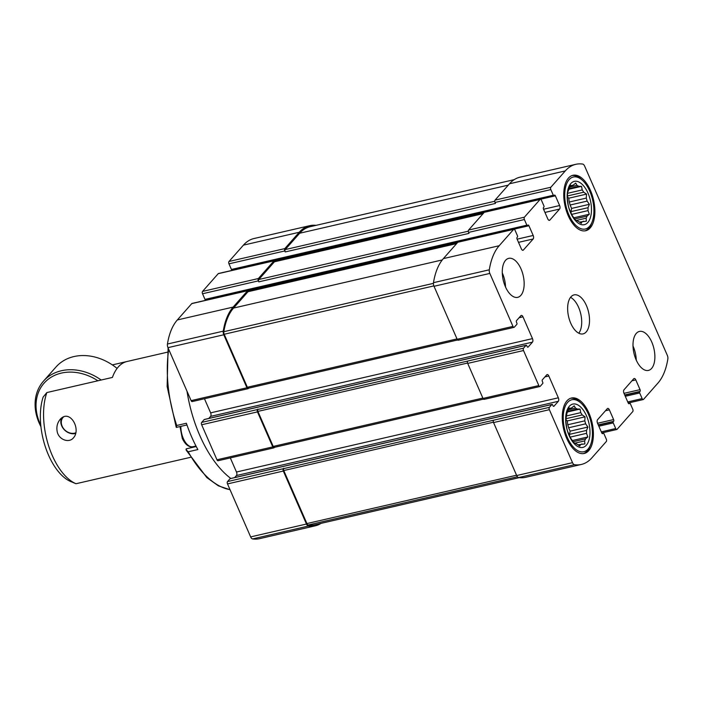 <?xml version="1.0" encoding="UTF-8"?>
<svg xmlns="http://www.w3.org/2000/svg" width="703" height="703" viewBox="0 0 703 703"><rect width="100%" height="100%" fill="white"/><g stroke="black" fill="none" stroke-linecap="round" stroke-linejoin="round"><path stroke-width="1.05" d="M574.659 218.984L587.014 216.129A18.893 9.675 77 0 1 586.135 218.176L586.355 221.181L579.413 222.104M576.495 220.399L586.135 218.176M579.729 222.315L582.014 221.788A18.893 9.675 77 0 0 583.508 221.155M570.318 185.996L571.917 185.627L570.651 185.232L569.281 188.606A18.893 9.675 77 0 0 568.411 190.654L567.681 192.183L567.418 196.172A18.893 9.675 77 0 0 567.4 199.09L568.305 205.68A18.893 9.675 77 0 0 569.149 208.686L571.724 214.573A18.893 9.675 77 0 0 573.191 216.858L575.467 220.074L576.741 220.47A18.893 9.675 77 0 0 578.446 221.427L581.284 223.326L582.014 221.788M569.905 186.989L576.97 185.355L575.722 183.088L573.411 184.994A18.893 9.675 77 0 0 571.917 185.627M569.333 188.474L578.683 186.313A18.893 9.675 77 0 0 576.97 185.355M567.426 195.97L583.701 192.209A18.893 9.675 77 0 0 582.225 189.924L567.576 193.299M570.115 205.021L587.11 201.102A18.893 9.675 77 0 0 586.276 198.097L569.281 202.016A18.893 9.675 77 0 1 570.115 205.021L571.601 208.422L571.029 211.612L588.024 207.693A18.893 9.675 77 0 1 588.007 210.61L589.325 214.23L587.014 216.129M571.609 214.389L588.007 210.61M571.047 213.44A18.893 9.675 77 0 0 571.029 211.612M587.822 222.482A22.232 11.38 77 0 0 582.602 184.766A22.232 11.38 77 0 0 567.541 201.814A22.232 11.38 77 0 0 587.822 222.482M587.11 201.102L589.386 204.318L588.024 207.693M583.701 192.209L586.539 194.116L586.276 198.097M578.683 186.313L581.53 186.339L582.225 189.924M573.165 441.712L585.52 438.865A18.893 9.675 77 0 1 584.65 440.913L584.87 443.918L577.928 444.832M575.01 443.136L584.65 440.913M578.235 445.043L580.529 444.516A18.893 9.675 77 0 0 582.014 443.892M568.824 408.724L570.423 408.355L569.158 407.96L567.796 411.334A18.893 9.675 77 0 0 566.917 413.382L565.924 418.9A18.893 9.675 77 0 0 565.906 421.818L566.82 428.408A18.893 9.675 77 0 0 567.655 431.414L570.23 437.301A18.893 9.675 77 0 0 571.706 439.586L573.982 442.802L575.247 443.198A18.893 9.675 77 0 0 576.961 444.155L579.799 446.054L580.529 444.516M568.411 409.717L575.485 408.091L574.228 405.824L571.917 407.722A18.893 9.675 77 0 0 570.423 408.355M567.839 411.202L577.198 409.049A18.893 9.675 77 0 0 575.485 408.091M565.933 418.698L582.207 414.946A18.893 9.675 77 0 0 580.74 412.652L566.091 416.035M568.63 427.758L585.625 423.839A18.893 9.675 77 0 0 584.782 420.833L567.787 424.753A18.893 9.675 77 0 1 568.63 427.758L570.115 431.15L569.544 434.34L586.53 430.421A18.893 9.675 77 0 1 586.513 433.338L587.831 436.958L585.52 438.865M570.115 437.125L586.513 433.338M569.562 436.168A18.893 9.675 77 0 0 569.544 434.34M586.337 445.21A22.232 11.38 77 0 0 581.117 407.494A22.232 11.38 77 0 0 566.047 424.55A22.232 11.38 77 0 0 586.337 445.21M585.625 423.839L587.901 427.055L586.53 430.421M582.207 414.946L585.045 416.844L584.782 420.833M577.198 409.049L580.045 409.076L580.74 412.652M232.131 269.855A0.888 0.457 -103 0 1 231.445 269.469L228.976 263.827A1.775 0.914 -103 0 1 228.993 261.481L243.431 245.136A66.688 34.148 -103 0 1 253.95 238.545L309.768 225.672A66.688 34.148 -103 0 1 316.025 225.355M321.06 523.357A66.688 34.148 -103 0 1 315.296 525.818L259.477 538.683A66.688 34.148 -103 0 1 252.588 538.92A3.779 1.933 -103 0 1 250.646 536.899L227.508 483.919A1.775 0.914 -103 0 1 227.517 481.573L230.039 478.717A0.888 0.457 -103 0 1 230.347 478.646M234.626 477.609L236.454 475.536A2.671 1.362 -103 0 0 236.48 472.021L230.312 457.908M218.334 460.562A1.775 0.914 -103 0 1 218.062 460.737A1.775 0.914 -103 0 1 216.963 459.788L201.656 424.761A1.775 0.914 -103 0 1 201.673 422.415L204.195 419.559A0.888 0.457 -103 0 1 204.503 419.489M208.773 418.443L210.601 416.378A2.671 1.362 -103 0 0 210.628 412.854L204.459 398.742M192.49 401.395A1.775 0.914 -103 0 1 192.209 401.571A1.775 0.914 -103 0 1 191.111 400.622L167.973 347.651A3.779 1.933 -103 0 1 167.446 344.031A66.688 34.148 -103 0 1 177.323 319.962L191.761 303.617A1.775 0.914 -103 0 1 192.042 303.441L247.86 290.576A1.775 0.914 -103 0 1 248.897 291.402M528.928 225.742L533.182 235.47A2.671 1.362 -103 0 1 533.155 238.985L523.41 250.013A2.671 1.362 -103 0 1 522.997 250.277A2.671 1.362 -103 0 1 521.354 248.862L517.1 239.125A1.336 0.685 -103 0 1 517.109 237.368L517.461 236.973A0.888 0.457 -103 0 0 517.47 235.804L515 230.162A1.775 0.914 -103 0 0 513.902 229.213A1.775 0.914 -103 0 0 513.621 229.389L499.183 245.734A66.688 34.148 -103 0 0 489.306 269.803A3.779 1.933 -103 0 0 489.833 273.423L512.979 326.394A1.775 0.914 -103 0 0 514.069 327.343A1.775 0.914 -103 0 0 514.35 327.167L516.872 324.311A0.888 0.457 -103 0 0 516.881 323.134L516.538 322.361A1.336 0.685 -103 0 1 516.556 320.603L520.905 315.682A2.671 1.362 -103 0 1 521.327 315.419A2.671 1.362 -103 0 1 522.97 316.833L532.487 338.626A2.671 1.362 -103 0 1 532.47 342.141L528.12 347.071A1.336 0.685 -103 0 1 527.909 347.203A1.336 0.685 -103 0 1 527.083 346.491L526.74 345.709A0.888 0.457 -103 0 0 526.055 345.331L523.533 348.187A1.775 0.914 -103 0 0 523.515 350.525L538.823 385.56A1.775 0.914 -103 0 0 539.922 386.501A1.775 0.914 -103 0 0 540.203 386.325L542.725 383.469A0.888 0.457 -103 0 0 542.725 382.3L542.391 381.518A1.336 0.685 -103 0 1 542.4 379.761L546.749 374.84A2.671 1.362 -103 0 1 547.171 374.576A2.671 1.362 -103 0 1 548.815 375.991L558.34 397.793A2.671 1.362 -103 0 1 558.314 401.308L553.964 406.229A1.336 0.685 -103 0 1 553.753 406.36A1.336 0.685 -103 0 1 552.936 405.657L552.593 404.875A0.888 0.457 -103 0 0 551.908 404.489L549.377 407.345A1.775 0.914 -103 0 0 549.368 409.691L572.514 462.671A3.779 1.933 -103 0 0 574.448 464.692A66.688 34.148 -103 0 0 581.337 464.455A66.688 34.148 -103 0 0 591.864 457.864L606.302 441.519A1.775 0.914 -103 0 0 606.32 439.173L603.851 433.531A0.888 0.457 -103 0 0 603.165 433.145L602.814 433.54A1.336 0.685 -103 0 1 602.603 433.672A1.336 0.685 -103 0 1 601.786 432.96L597.532 423.232A2.671 1.362 -103 0 1 597.559 419.717L607.295 408.689A2.671 1.362 -103 0 1 607.717 408.425A2.671 1.362 -103 0 1 609.36 409.84L613.614 419.577A1.336 0.685 -103 0 1 613.605 421.334L613.253 421.721A0.888 0.457 -103 0 0 613.244 422.898L615.714 428.54A1.775 0.914 -103 0 0 616.803 429.489A1.775 0.914 -103 0 0 617.085 429.313L632.744 411.589A1.775 0.914 -103 0 0 632.762 409.243L630.292 403.601A0.888 0.457 -103 0 0 629.607 403.214L629.255 403.61A1.336 0.685 -103 0 1 629.044 403.742A1.336 0.685 -103 0 1 628.227 403.03L623.974 393.302A2.671 1.362 -103 0 1 624 389.787L633.737 378.759A2.671 1.362 -103 0 1 634.159 378.495A2.671 1.362 -103 0 1 635.802 379.91L640.055 389.647A1.336 0.685 -103 0 1 640.046 391.404L639.695 391.791A0.888 0.457 -103 0 0 639.686 392.968L642.155 398.61A1.775 0.914 -103 0 0 643.245 399.559A1.775 0.914 -103 0 0 643.526 399.383L657.973 383.038A66.688 34.148 -103 0 0 667.85 358.969A3.779 1.933 -103 0 0 667.323 355.349L584.641 166.101A3.779 1.933 -103 0 0 582.708 164.08A66.688 34.148 -103 0 0 575.81 164.317A66.688 34.148 -103 0 0 565.291 170.908L550.853 187.253A1.775 0.914 -103 0 0 550.836 189.599L553.305 195.241A0.888 0.457 -103 0 0 553.99 195.627L554.342 195.232A1.336 0.685 -103 0 1 554.553 195.1A1.336 0.685 -103 0 1 555.37 195.812L559.623 205.54A2.671 1.362 -103 0 1 559.597 209.055L549.86 220.083A2.671 1.362 -103 0 1 549.438 220.347A2.671 1.362 -103 0 1 547.795 218.932L543.542 209.195A1.336 0.685 -103 0 1 543.551 207.438L543.902 207.042A0.888 0.457 -103 0 0 543.911 205.874L541.442 200.232A1.775 0.914 -103 0 0 540.343 199.283A1.775 0.914 -103 0 0 540.071 199.459L524.412 217.183A1.775 0.914 -103 0 0 524.394 219.529L526.863 225.171A0.888 0.457 -103 0 0 527.549 225.558L527.9 225.162A1.336 0.685 -103 0 1 528.102 225.03A1.336 0.685 -103 0 1 528.928 225.742L207.069 299.97A1.336 0.685 -103 0 0 206.84 299.575M205.689 299.786A0.888 0.457 -103 0 1 205.004 299.399L202.534 293.757A1.775 0.914 -103 0 1 202.552 291.411L218.211 273.687A1.775 0.914 -103 0 1 218.484 273.511L274.302 260.646A1.775 0.914 -103 0 1 275.348 261.472M555.37 195.812L233.51 270.04A1.336 0.685 -103 0 0 233.282 269.644M186.989 391.176A95.582 48.938 77 0 0 230.848 478.479M523.515 350.525L467.706 363.398L483.005 398.434A1.775 0.914 -103 0 0 484.103 399.374A1.775 0.914 -103 0 0 484.385 399.199M549.368 409.691L493.55 422.565L516.696 475.536A3.779 1.933 -103 0 0 518.638 477.557A66.688 34.148 -103 0 0 525.528 477.328L581.337 464.455M540.071 199.459L484.253 212.332L468.593 230.057A1.775 0.914 -103 0 0 468.585 232.403L469.006 233.37L258.774 281.859L258.344 280.884A1.775 0.914 -103 0 1 258.361 278.537L202.552 291.411M513.621 229.389L457.811 242.263L443.373 258.607A66.688 34.148 -103 0 0 433.487 282.676A3.779 1.933 -103 0 0 434.015 286.288L457.161 339.268A1.775 0.914 -103 0 0 458.259 340.217A1.775 0.914 -103 0 0 458.541 340.041M568.437 178.105A28.454 14.57 -103 0 1 572.927 175.293A28.454 14.57 -103 0 1 592.181 194.959A28.454 14.57 -103 0 1 590.204 227.93A28.454 14.57 -103 0 1 585.713 230.742A28.454 14.57 -103 0 1 566.46 211.085A28.454 14.57 -103 0 1 568.437 178.105M505.562 260.33A20.009 10.246 -103 0 1 508.717 258.353A20.009 10.246 -103 0 1 522.259 272.175A20.009 10.246 -103 0 1 520.861 295.357A20.009 10.246 -103 0 1 517.707 297.343A20.009 10.246 -103 0 1 504.174 283.511A20.009 10.246 -103 0 1 505.562 260.33M566.952 400.842A28.454 14.57 -103 0 1 571.442 398.03A28.454 14.57 -103 0 1 590.696 417.687A28.454 14.57 -103 0 1 588.719 450.658A28.454 14.57 -103 0 1 584.228 453.479A28.454 14.57 -103 0 1 564.966 433.813A28.454 14.57 -103 0 1 566.952 400.842M636.285 333.407A20.009 10.246 -103 0 1 639.44 331.429A20.009 10.246 -103 0 1 652.982 345.261A20.009 10.246 -103 0 1 651.593 368.442A20.009 10.246 -103 0 1 648.438 370.419A20.009 10.246 -103 0 1 634.897 356.597A20.009 10.246 -103 0 1 636.285 333.407M570.924 296.868A20.009 10.246 -103 0 1 574.079 294.891A20.009 10.246 -103 0 1 587.62 308.714A20.009 10.246 -103 0 1 586.232 331.904A20.009 10.246 -103 0 1 583.068 333.881A20.009 10.246 -103 0 1 569.535 320.05A20.009 10.246 -103 0 1 570.924 296.868M309.768 225.672A66.688 34.148 -103 0 0 299.25 232.262L284.803 248.607A1.775 0.914 -103 0 0 284.794 250.953L285.216 251.929L495.448 203.439L495.026 202.464A1.775 0.914 -103 0 1 495.035 200.127L509.482 183.782A66.688 34.148 -103 0 1 520 177.182L575.81 164.317M484.253 212.332A1.775 0.914 -103 0 1 484.534 212.157L540.343 199.283M457.811 242.263A1.775 0.914 -103 0 1 458.092 242.087L513.902 229.213M467.706 363.398A1.775 0.914 -103 0 1 467.723 361.052L201.673 422.415M493.55 422.565A1.775 0.914 -103 0 1 493.568 420.218L227.517 481.573M285.216 251.929A1.775 0.914 -103 0 1 285.233 249.583L299.671 233.238A65.792 33.691 -103 0 1 310.049 226.735L514.236 179.643M258.361 278.537L274.021 260.822A1.775 0.914 -103 0 1 274.302 260.646M258.774 281.859A1.775 0.914 -103 0 1 258.792 279.513L274.442 261.788A1.775 0.914 -103 0 1 274.724 261.613L483.189 213.536M248.616 388.17L248.308 388.522A1.775 0.914 -103 0 1 248.027 388.697A1.775 0.914 -103 0 1 246.929 387.757L223.782 334.777A3.779 1.933 -103 0 1 223.255 331.157A66.688 34.148 -103 0 1 233.141 307.088L247.579 290.752A1.775 0.914 -103 0 1 247.86 290.576M248.739 388.03A1.775 0.914 -103 0 1 248.458 388.205A1.775 0.914 -103 0 1 247.359 387.265L224.204 334.25A2.671 1.362 -103 0 1 223.835 331.693A65.792 33.691 -103 0 1 233.563 308.063L248.001 291.719A1.775 0.914 -103 0 1 248.282 291.543L456.748 243.466M274.46 447.336L274.152 447.688A1.775 0.914 -103 0 1 273.871 447.864A1.775 0.914 -103 0 1 272.773 446.915L257.474 411.888A1.775 0.914 -103 0 1 257.491 409.541M274.583 447.196A1.775 0.914 -103 0 1 274.311 447.372A1.775 0.914 -103 0 1 273.212 446.423L257.904 411.396A1.775 0.914 -103 0 1 257.922 409.049M315.296 525.818A66.688 34.148 -103 0 1 308.397 526.046A3.779 1.933 -103 0 1 306.464 524.025L283.318 471.045A1.775 0.914 -103 0 1 283.335 468.708M519.262 477.645L315.006 524.754A65.792 33.691 -103 0 1 308.283 524.992A2.671 1.362 -103 0 1 306.912 523.568L283.757 470.553A1.775 0.914 -103 0 1 283.766 468.207M578.806 333.222A20.009 10.246 77 0 0 580.748 313.889A20.009 10.246 77 0 0 570.528 297.351M636.268 360.138A20.009 10.246 77 0 0 633.008 345.999M565.897 419.559L567.259 420.948L567.787 424.753M583.472 453.611A28.454 14.57 77 0 0 587.225 451.001A28.454 14.57 77 0 0 589.94 446.405L590.582 444.788A26.67 13.656 77 0 0 580.95 403.056A26.67 13.656 77 0 0 563.797 425.06A26.67 13.656 77 0 0 588.033 449.103A26.67 13.656 77 0 0 590.582 444.788M580.95 403.056L579.676 401.879A28.454 14.57 77 0 0 570.704 398.241M505.545 287.061A20.009 10.246 77 0 0 502.285 272.922M567.391 196.822L568.753 198.211L569.281 202.016M584.966 230.874A28.454 14.57 77 0 0 588.719 228.273A28.454 14.57 77 0 0 591.425 223.668L592.067 222.06A26.67 13.656 77 0 0 582.444 180.32A26.67 13.656 77 0 0 565.291 202.332A26.67 13.656 77 0 0 589.527 226.375A26.67 13.656 77 0 0 592.067 222.06M582.444 180.32L581.161 179.151A28.454 14.57 77 0 0 572.189 175.504M572.339 440.535L587.831 436.958M570.115 431.15L587.901 427.055M567.259 420.948L585.045 416.844M567.479 411.976L580.045 409.076M573.824 217.807L589.325 214.23M571.601 208.422L589.386 204.318M568.753 198.211L586.539 194.116M568.964 189.239L581.53 186.339M112.339 364.901L126.329 361.676A55.572 28.454 -103 0 0 112.41 377.432L97.884 380.78A47.127 38.015 -138.5 0 0 48.243 379.242A47.127 38.015 -138.5 0 0 40.774 425.245M46.873 392.546A55.572 28.454 77 0 0 48.577 445.702A55.572 28.454 77 0 0 75.986 483.734L70.854 481.599A52.013 26.635 77 0 1 43.155 397.037L46.873 392.546L97.884 380.78M75.986 483.734L190.39 457.354M57.119 431.185C58.323 439.489 68.894 443.619 73.481 437.802C81.443 429.199 69.825 408.478 60.203 419.287C57.391 422.731 56.363 426.695 57.119 431.185M117.085 368.425A48.902 39.447 -138.5 0 0 55.968 367.019L43.445 381.193A48.902 39.447 -138.5 0 0 40.923 426.668M101.179 380.015A48.902 39.447 -138.5 0 0 43.445 381.193M75.687 433.443A11.116 8.963 41.5 0 1 61.741 425.956A11.116 8.963 41.5 0 1 61.732 417.872M75.827 432.767A10.229 8.251 41.5 0 1 62.136 426.176A10.229 8.251 41.5 0 1 63.753 416.738M186.453 448.962L186.031 449.63L188.219 451.783L197.868 449.56A94.466 48.375 -103 0 1 186.383 423.25L176.734 425.482L176.321 427.406L186.963 424.964M186.031 449.63L186.181 450.087M538.823 385.56L483.005 398.434M572.514 462.671L516.696 475.536M524.412 217.183L468.593 230.057M499.183 245.734L443.373 258.607M274.021 260.822L218.211 273.687M247.579 290.752L191.761 303.617M233.141 307.088L177.323 319.962M257.474 411.888L201.656 424.761M272.773 446.915L216.963 459.788M283.318 471.045L227.508 483.919M306.464 524.025L250.646 536.899M483.066 213.677L274.442 261.788M468.303 231.19L258.792 279.513M456.625 243.607L248.001 291.719M442.275 259.934L233.563 308.063M467.574 363.038L257.904 411.396M482.856 398.074L273.212 446.423M493.418 422.204L283.757 470.553M516.556 475.219L306.912 523.568M574.448 464.692L518.638 477.557M512.979 326.394L457.161 339.268M489.833 273.423L434.015 286.288M489.306 269.803L433.487 282.676M550.853 187.253L495.035 200.127M565.291 170.908L509.482 183.782M508.287 185.126L299.671 233.238M494.745 201.26L285.233 249.583M433.426 283.353L223.835 331.693M433.856 285.901L224.204 334.25M457.003 338.916L247.359 387.265M517.426 476.757L308.283 524.992M299.25 232.262L243.431 245.136M284.803 248.607L228.993 261.481M223.255 331.157L167.446 344.031M223.782 334.777L167.973 347.651M246.929 387.757L191.111 400.622M308.397 526.046L252.588 538.92M639.686 392.968L625.283 396.29M642.155 398.61L627.744 401.931M639.695 391.791L624.818 395.227M640.046 391.404L624.695 394.945M640.055 389.647L623.992 393.346M635.802 379.91L631.935 380.806M629.255 403.61L628.798 403.715M629.607 403.214L628.491 403.469M613.244 422.898L598.833 426.22M615.714 428.54L601.302 431.862M613.253 421.721L598.376 425.157M613.605 421.334L598.244 424.876M613.614 419.577L597.55 423.276M609.36 409.84L605.485 410.737M602.814 433.54L602.357 433.646M603.165 433.145L602.049 433.399M551.908 404.489L230.039 478.717M549.377 407.345L493.568 420.218M553.964 406.229L553.507 406.334M558.314 401.308L236.454 475.536M558.34 397.793L236.48 472.021M548.815 375.991L544.939 376.887M526.055 345.331L204.195 419.559M523.533 348.187L467.723 361.052M528.12 347.071L527.663 347.177M532.47 342.141L210.601 416.378M532.487 338.626L210.628 412.854M522.97 316.833L519.095 317.721M523.41 250.013L522.496 250.224M533.155 238.985L518.515 242.359M533.182 235.47L517.118 239.169M526.863 225.171L205.004 299.399M258.344 280.884L202.534 293.757M524.394 219.529L468.585 232.403M284.794 250.953L228.976 263.827M553.305 195.241L231.445 269.469M550.836 189.599L495.026 202.464M559.623 205.54L543.56 209.239M559.597 209.055L544.957 212.429M549.86 220.083L548.938 220.294M168.738 349.4A94.466 48.375 77 0 0 176.734 425.482M188.219 451.783A94.466 48.375 77 0 0 230.004 489.631M180.882 426.37A15.563 7.97 77 0 0 183.298 438.47A15.563 7.97 77 0 0 192.886 446.739C188.756 447.363 185.214 444.586 182.279 438.391L180.012 426.572M629.747 403.127L628.456 403.425M603.306 433.057L602.014 433.356M552.048 404.401L230.18 478.629M483.471 399.128L274.311 447.372M526.195 345.243L204.336 419.471M457.618 339.971L248.458 388.205M527.408 225.645L205.548 299.873M553.85 195.715L231.99 269.943M273.871 447.864L218.062 460.737M248.027 388.697L192.209 401.571M643.245 399.559L628.218 403.021M616.803 429.489L601.777 432.951M539.922 386.501L484.103 399.374M514.069 327.343L458.259 340.217M112.322 364.892L167.428 352.177M186.286 450.272L206.858 477.618L218.361 485.826L230.057 489.754M176.207 427.248L167.129 386.518L168.087 347.923M186.19 448.857L196.242 446.537M192.886 446.739L195.979 446.027"/></g></svg>
